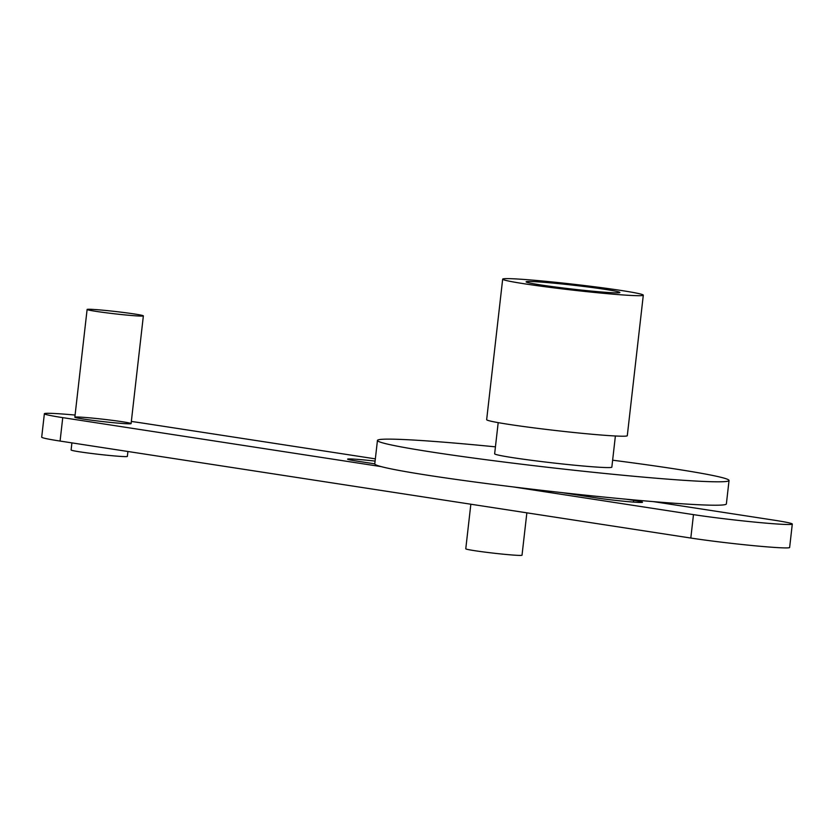 <?xml version="1.0" encoding="UTF-8"?>
<svg xmlns="http://www.w3.org/2000/svg" width="834" height="834" viewBox="0 0 834 834"><rect width="100%" height="100%" fill="white"/><g stroke="black" fill="none" stroke-linecap="round" stroke-linejoin="round"><path stroke-width="1.25" d="M498.19 422.629L494.645 453.79A58.974 2.471 6.5 0 0 537.315 461.046A58.974 2.471 6.5 0 0 603.326 467.457A58.974 2.471 6.5 0 0 611.843 467.144L615.388 435.984M470.845 504.226L465.768 548.803A28.314 1.188 6.5 0 0 493.759 553.182A28.314 1.188 6.5 0 0 522.021 555.215L526.859 512.837M375.091 461.087A28.314 1.188 6.5 0 0 347.59 459.138A28.314 1.188 6.5 0 0 356.41 461.014L374.779 463.84A176.933 7.412 6.5 0 0 549.731 491.247A176.933 7.412 6.5 0 0 726.372 503.913L729.041 480.499A176.933 7.412 -173.5 0 1 552.4 467.832A176.933 7.412 -173.5 0 1 377.448 440.435A176.933 7.412 -173.5 0 1 402.989 439.508A176.933 7.412 -173.5 0 1 495.438 446.847M612.636 460.201A176.933 7.412 -173.5 0 1 729.041 480.499M122.275 421.733A28.314 1.188 6.5 0 0 91.886 418.053A28.314 1.188 6.5 0 0 74.841 417.198A28.314 1.188 6.5 0 0 102.832 421.587A28.314 1.188 6.5 0 0 131.094 423.609A28.314 1.188 6.5 0 0 122.275 421.733M561.897 492.613L595.069 497.71A28.314 1.188 6.5 0 0 625.448 501.401A28.314 1.188 6.5 0 0 642.503 502.245A28.314 1.188 6.5 0 0 633.684 500.369L626.157 499.212M792.3 524.065L789.631 547.49A58.974 2.471 -173.5 0 1 754.113 545.717A58.974 2.471 -173.5 0 1 690.813 538.045L693.481 514.63A58.974 2.471 6.5 0 0 756.782 522.303A58.974 2.471 6.5 0 0 792.3 524.065A58.974 2.471 6.5 0 0 773.921 520.155L653.429 501.63M75.081 415.051A58.974 2.471 6.5 0 0 44.369 413.727A58.974 2.471 6.5 0 0 62.748 417.636L60.079 441.061L690.813 538.045M60.079 441.061A58.974 2.471 -173.5 0 1 41.7 437.152L44.369 413.727M375.342 458.867L143.187 423.172A58.974 2.471 6.5 0 0 131.345 421.462M62.748 417.636L381.086 466.592M513.754 486.993L693.481 514.63M600.063 288.616A47.184 1.981 6.5 0 0 551.535 282.955A47.184 1.981 6.5 0 0 526.108 281.829A47.184 1.981 6.5 0 0 572.76 289.127A47.184 1.981 6.5 0 0 619.87 292.505A47.184 1.981 6.5 0 0 600.063 288.616M502.673 279.15L486.66 419.669A70.775 2.961 6.5 0 0 556.643 430.625A70.775 2.961 6.5 0 0 627.293 435.692L643.306 295.173A70.775 2.961 -173.5 0 1 572.656 290.107A70.775 2.961 -173.5 0 1 502.673 279.15A70.775 2.961 -173.5 0 1 540.818 280.849A70.775 2.961 -173.5 0 1 613.595 289.346A70.775 2.961 -173.5 0 1 643.306 295.173M71.912 442.875L71.109 449.985A28.314 1.188 6.5 0 0 99.1 454.374A28.314 1.188 6.5 0 0 127.362 456.396L127.915 451.486M110.776 310.988A28.314 1.188 -173.5 0 1 143.365 315.888A28.314 1.188 -173.5 0 1 115.102 313.855A28.314 1.188 -173.5 0 1 87.111 309.477A28.314 1.188 -173.5 0 1 110.776 310.988M633.486 502.089L633.684 500.369M374.779 463.86L377.448 440.435M131.094 423.609L143.365 315.888M74.841 417.198L87.111 309.477"/></g></svg>
